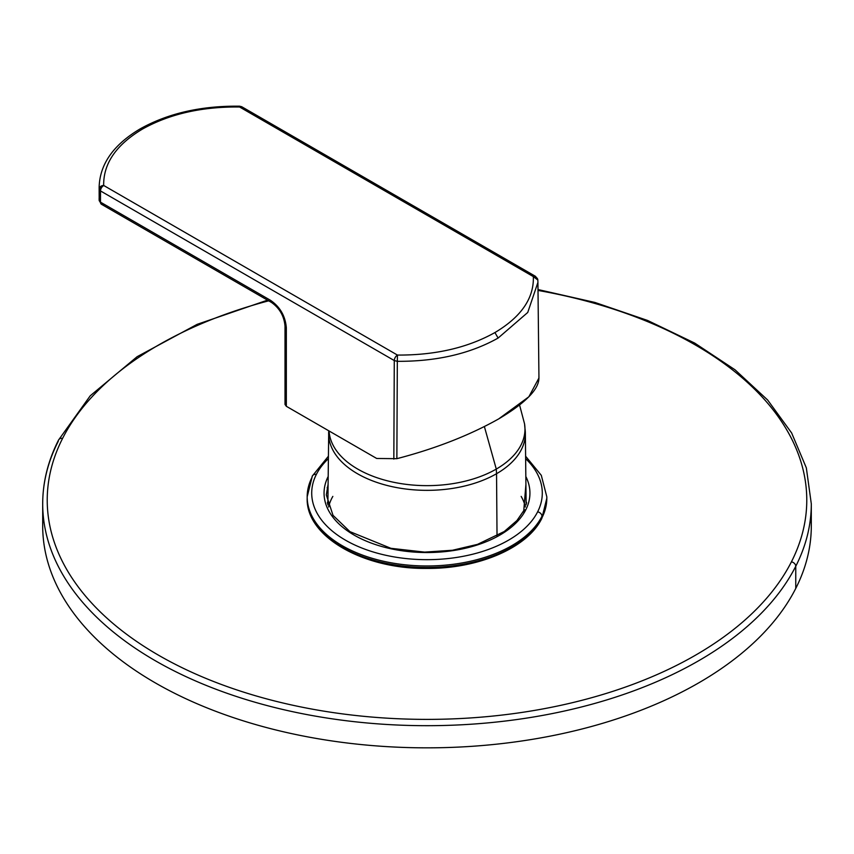 <?xml version="1.0" encoding="UTF-8"?>
<svg xmlns="http://www.w3.org/2000/svg" width="854" height="854" viewBox="0 0 854 854"><rect width="100%" height="100%" fill="white"/><g stroke="black" fill="none" stroke-linecap="round" stroke-linejoin="round"><path stroke-width="1.28" d="M43.18 514.887A384.3 221.869 0 0 0 362.865 744.731A384.3 221.869 0 0 0 795.757 588.427L795.757 566.287A4.526 3.544 -153.1 0 0 791.412 561.857A379.774 219.264 0 0 0 538.009 290.435A379.774 219.264 180 0 1 791.412 561.857A379.774 219.264 180 0 1 320.079 710.517A379.774 219.264 180 0 1 62.588 438.39A379.774 219.264 180 0 1 268.679 300.821A379.774 219.264 0 0 0 62.588 438.39A4.526 3.544 -153.1 0 0 58.552 440.034A4.526 3.544 -153.1 0 0 58.243 441.347A384.3 221.869 0 0 0 42.7 503.817A384.3 221.869 0 0 0 372.344 723.434A384.3 221.869 0 0 0 795.757 566.287A384.3 221.869 0 0 0 811.3 503.817A384.3 221.869 180 0 1 795.757 566.287L795.757 588.427A384.3 221.869 0 0 0 810.82 514.887M537.999 289.538L594.907 302.444L647.567 320.442L694.676 343.073L735.038 369.803L767.629 399.992L791.626 432.946L806.336 467.864L811.3 503.817L811.3 525.968A384.3 221.869 180 0 1 795.757 588.427A384.3 221.869 180 0 1 372.344 745.585A384.3 221.869 180 0 1 42.7 525.968L42.7 503.817C42.743 482.051 48.027 460.797 58.552 440.034A4.526 3.544 26.9 0 1 62.588 438.39A379.774 219.264 0 0 0 320.079 710.517A379.774 219.264 0 0 0 791.412 561.857A4.526 3.544 26.9 0 1 795.757 566.287A384.3 221.869 180 0 1 372.344 723.434A384.3 221.869 180 0 1 42.7 503.817M327.37 503.134A100.793 58.189 180 0 1 327.893 501.351A100.793 58.189 0 0 0 327.37 503.134M526.107 501.351A100.793 58.189 180 0 1 526.63 503.134A100.793 58.189 0 0 0 526.107 501.351M327.231 487.356A17.176 13.461 -153.1 0 0 328.011 491.328A17.176 13.461 26.9 0 1 327.231 487.356M525.915 484.378L523.758 510.66A2.263 1.772 26.9 0 1 525.776 509.838A102.939 59.428 180 0 1 398.113 550.157A102.939 59.428 180 0 1 328.171 476.489A102.939 59.428 0 0 0 398.113 550.157A102.939 59.428 0 0 0 525.776 509.838A2.263 1.772 -153.1 0 0 523.972 512.411M525.829 476.489A102.939 59.428 180 0 1 525.776 509.838A102.939 59.428 0 0 0 525.829 476.489M316.375 474.376A115.29 66.559 180 0 1 328.363 458.651A115.29 66.559 0 0 0 316.375 474.376A115.29 66.559 0 0 0 394.537 556.979A115.29 66.559 0 0 0 537.625 511.856A115.29 66.559 180 0 1 394.537 556.979A115.29 66.559 180 0 1 316.375 474.376A4.526 3.544 -153.1 0 0 312.34 476.02A4.526 3.544 26.9 0 1 316.375 474.376M525.637 458.651A115.29 66.559 180 0 1 537.625 511.856A4.526 3.544 26.9 0 1 541.97 516.275A119.816 69.174 180 0 1 409.963 565.273A119.816 69.174 180 0 1 307.184 496.804A119.816 69.174 0 0 0 409.963 565.273A119.816 69.174 0 0 0 541.97 516.275A4.526 3.544 -153.1 0 0 537.625 511.856A115.29 66.559 0 0 0 525.637 458.651M312.34 476.02A4.526 3.544 -153.1 0 0 312.03 477.333A119.816 69.174 0 0 0 307.184 496.804L312.34 476.02L328.395 456.217M525.605 456.217L541.297 475.326L546.816 496.804A119.816 69.174 180 0 1 541.97 516.275L541.97 517.759A119.816 69.174 180 0 1 409.963 566.746A119.816 69.174 180 0 1 307.184 498.277A119.816 69.174 0 0 0 409.963 566.746A119.816 69.174 0 0 0 541.97 517.759L541.97 516.275A119.816 69.174 0 0 0 546.816 496.804L546.816 498.277A119.816 69.174 180 0 1 541.97 517.759A2.263 1.772 26.9 0 1 541.81 518.41A2.263 1.772 -153.1 0 0 541.97 517.759A119.816 69.174 0 0 0 546.816 498.277L541.81 518.41C527.58 547.884 478.219 568.935 426.53 568.412C363.067 569.127 305.828 536.429 307.184 498.277L307.184 496.804M537.924 282.407L537.839 280.037A4.526 3.704 176.5 0 0 537.839 280.037A4.526 3.704 176.5 0 0 533.355 276.611A4.526 2.615 -60 0 1 535.586 276.397A4.526 2.615 120 0 0 533.355 276.611C534.028 298.238 521.218 316.887 494.925 332.558C521.218 316.887 534.028 298.238 533.355 276.611L537.839 280.037L537.924 282.407L527.74 312.468L498.117 338.056L494.925 332.558C467.746 347.749 435.252 355.264 397.452 355.072L103.676 185.457A4.526 2.615 120 0 0 100.505 190.944A4.526 2.615 -60 0 1 103.676 185.457L397.452 355.072A4.526 2.615 120 0 0 394.281 360.559A4.526 2.615 -60 0 1 397.452 355.072L397.323 361.327L397.452 355.072C435.252 355.264 467.746 347.749 494.925 332.558L498.117 338.056C470.02 353.78 436.415 361.53 397.323 361.327L394.281 360.559L100.505 190.944L99.181 189.204L99.181 200.423A4.526 3.694 177.4 0 0 99.181 200.562A4.526 3.694 -2.6 0 1 99.181 200.423L100.505 202.163L99.181 200.423L99.181 189.204L100.505 190.944L100.505 202.163A4.526 2.615 120 0 0 101.445 204.266A4.526 2.615 -60 0 1 100.505 202.163L270.483 300.298A4.526 2.615 120 0 0 271.423 302.401A4.526 2.615 120 0 0 271.476 302.433L270.483 300.298C280.123 306.949 285.407 316.151 286.336 327.904L285.012 326.036A4.526 2.562 0 0 0 285.012 326.089A4.526 2.562 0 0 0 286.336 327.904L286.336 406.301L286.336 327.904C285.407 316.151 280.123 306.949 270.483 300.298L100.505 202.163L100.505 190.944L394.281 360.559L393.833 459.1L394.281 360.559L397.323 361.327L396.864 458.683L397.323 361.327C436.415 361.53 470.02 353.78 498.117 338.056L527.74 312.468L537.924 282.407L538.949 378.002L528.861 396.779L498.725 418.887C469.326 435.391 435.369 448.649 396.864 458.683L376.699 458.47L286.336 406.301L376.699 458.47L396.864 458.683C435.369 448.649 469.326 435.391 498.725 418.887C526.576 402.33 539.952 388.271 538.863 376.699M286.336 406.301L285.012 404.454L285.012 326.089C284.104 316.044 279.578 308.145 271.423 302.401L101.445 204.266A4.526 2.615 120 0 0 103.697 204.042M533.355 276.611L239.579 106.996A4.526 2.615 -60 0 1 241.81 106.782A4.526 2.615 120 0 0 241.81 106.782A4.526 2.615 120 0 0 239.579 106.996L533.355 276.611M103.676 185.457C103.323 163.509 116.261 144.71 142.469 129.071C169.54 113.956 201.907 106.601 239.579 106.996L239.632 106.184C201.277 105.736 168.142 113.283 140.216 128.847L142.469 129.071C116.261 144.71 103.323 163.509 103.676 185.457L99.181 189.204A4.526 3.672 -2.5 0 1 103.676 185.457M99.181 200.423A137.046 79.123 180 0 1 99.139 198.309A137.046 79.123 0 0 0 99.181 200.423M101.445 204.266L99.181 200.562L99.139 187.175C99.822 164.096 113.518 144.657 140.216 128.847L142.469 129.071C169.54 113.956 201.907 106.601 239.579 106.996M526.139 504.842L525.359 433.202A98.359 56.791 180 0 1 496.548 473.714A98.359 56.791 0 0 0 525.359 433.202A98.359 56.791 0 0 0 524.964 428.516A98.359 56.791 180 0 1 525.359 433.202L524.548 423.819A97.975 56.567 180 0 1 496.281 469.081L484.389 426.594L496.281 469.081A97.975 56.567 180 0 1 391.036 481.699A97.975 56.567 180 0 1 329.078 430.982A97.975 56.567 0 0 0 391.036 481.699A97.975 56.567 0 0 0 496.281 469.081L496.548 473.714A98.359 56.791 180 0 1 389.072 485.958A98.359 56.791 180 0 1 328.641 433.202A98.359 56.791 180 0 1 328.758 430.79A98.359 56.791 0 0 0 328.641 433.202A98.359 56.791 0 0 0 389.072 485.958A98.359 56.791 0 0 0 496.548 473.714L496.281 469.081A97.975 56.567 0 0 0 524.548 423.819L519.574 405.031M496.548 473.714L497.028 535.938L496.548 473.714M332.836 496.398A99.245 57.303 0 0 0 328.609 506.998M525.391 506.998A99.245 57.303 0 0 0 521.164 496.398M58.552 440.034L90.225 395.808L137.131 356.694L197.135 324.349L267.515 300.149M523.758 510.66L516.916 520.566L504.234 531.53L477.525 544.361L452.503 550.254L424.651 552.111L390.929 548.311L349.948 531.647L333.007 515.336L326.324 494.925L328.085 484.378M537.839 280.037L535.586 276.397L241.81 106.782L239.632 106.184M327.861 504.842L328.715 430.768"/></g></svg>
